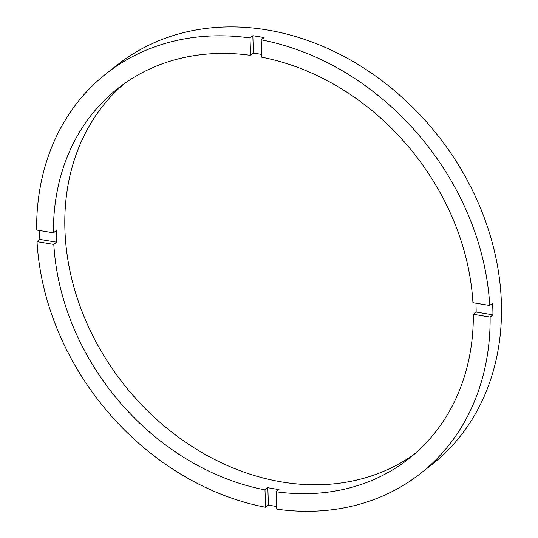 <?xml version="1.0" encoding="UTF-8"?>
<svg xmlns="http://www.w3.org/2000/svg" width="538" height="538" viewBox="0 0 538 538"><rect width="100%" height="100%" fill="white"/><g stroke="black" fill="none" stroke-linecap="round" stroke-linejoin="round"><path stroke-width="0.81" d="M475.928 303.183A235.449 192.631 -128.1 0 1 476.049 306.27A235.449 192.631 -128.1 0 1 476.17 312.053L473.326 314.279L490.118 317.077A254.279 208.038 -128.1 0 1 420.232 473.696L431.597 464.792A254.279 208.038 -128.1 0 0 501.362 302.383A254.279 208.038 -128.1 0 0 360.171 65.777A254.279 208.038 -128.1 0 0 117.896 64.506L106.524 73.41A254.279 208.038 -128.1 0 0 36.638 230.035L53.43 232.833A235.449 192.631 -128.1 0 1 118.145 88.239A235.449 192.631 -128.1 0 1 250.574 55.353L253.418 53.127A235.449 192.631 -128.1 0 1 261.676 54.439M420.232 473.696A254.279 208.038 -128.1 0 1 276.761 509.15L276.182 491.759A235.449 192.631 -128.1 0 0 408.611 458.874A235.449 192.631 -128.1 0 0 473.326 314.279M276.182 491.759L279.02 489.533A235.449 192.631 -128.1 0 1 267.83 487.67L264.992 489.896L265.57 507.287A254.279 208.038 -128.1 0 1 37.021 241.629L53.813 244.42A235.449 192.631 -128.1 0 0 264.992 489.896M53.813 244.42L56.658 242.194A235.449 192.631 -128.1 0 1 56.389 236.39A235.449 192.631 -128.1 0 1 56.275 230.607L53.43 232.833M123.928 83.915A235.449 192.631 -128.1 0 0 64.916 229.706A235.449 192.631 -128.1 0 0 192.012 446.486A235.449 192.631 -128.1 0 0 414.193 454.287M476.17 312.053L492.956 314.851A254.279 208.038 -128.1 0 0 492.835 309.061A254.279 208.038 -128.1 0 0 492.573 303.257L489.735 305.483A254.279 208.038 -128.1 0 0 261.192 39.819L264.03 37.593A254.279 208.038 -128.1 0 0 252.84 35.73L253.418 53.127M39.523 230.513A254.279 208.038 -128.1 0 0 39.604 233.593A254.279 208.038 -128.1 0 0 39.866 239.397L56.658 242.194M252.84 35.73L249.995 37.956A254.279 208.038 -128.1 0 0 106.524 73.41M249.995 37.956L250.574 55.353M489.735 305.483L472.942 302.686A235.449 192.631 -128.1 0 0 261.764 57.216L261.192 39.819M492.956 314.851L490.118 317.077M267.83 487.67L268.408 505.061A254.279 208.038 -128.1 0 0 276.673 506.493M268.408 505.061L265.57 507.287M37.021 241.629L39.866 239.397"/></g></svg>
